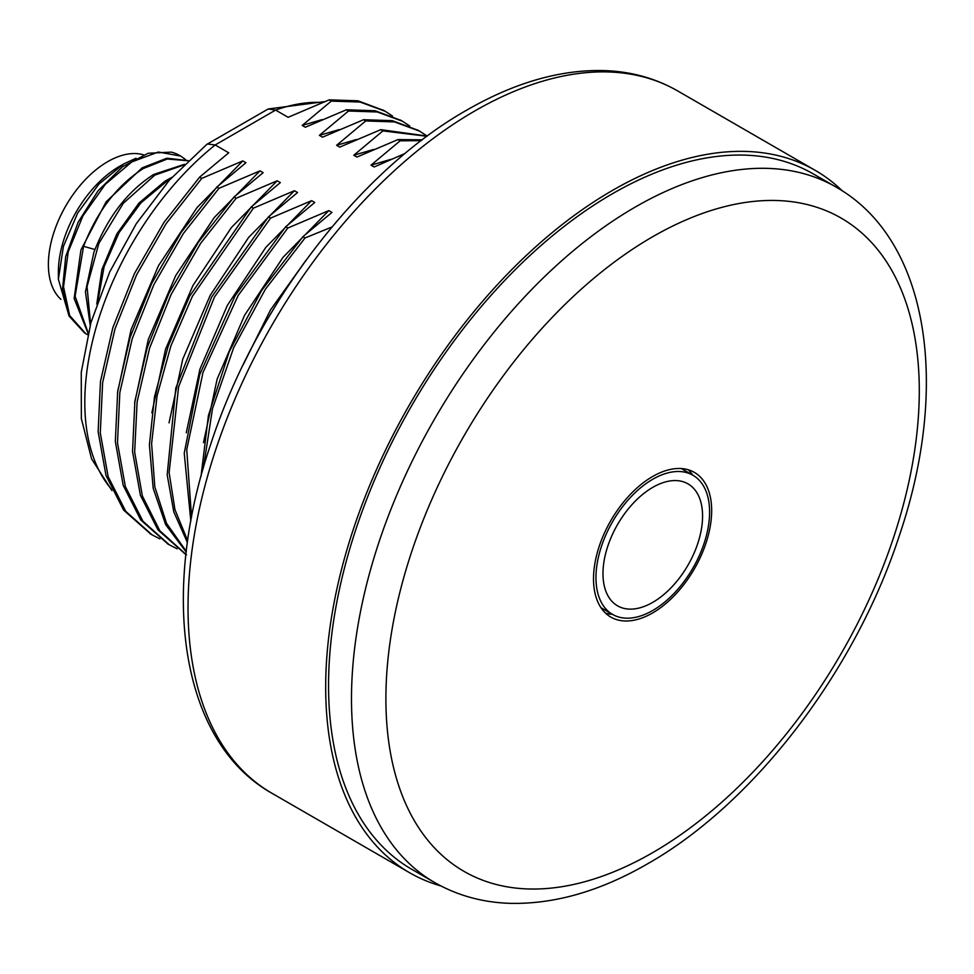 <?xml version="1.0" encoding="UTF-8"?>
<svg xmlns="http://www.w3.org/2000/svg" width="974" height="974" viewBox="0 0 974 974"><rect width="100%" height="100%" fill="white"/><g stroke="black" fill="none" stroke-linecap="round" stroke-linejoin="round"><path stroke-width="1.46" d="M418.284 130.37L392.327 120.666L363.558 119.717L365.713 120.959L336.602 145.296L356.447 139.501M426.929 135.922L419.636 131.149L394.47 121.908L365.713 120.959M383.866 110.5L357.908 100.797L329.151 99.859L288.121 117.306L275.605 110.074L268.24 108.966L206.829 144.359L169.415 180.129L136.397 223.521L109.721 271.953L90.947 322.528L81.256 372.324L81.341 418.577L91.556 458.803L111.961 490.616M329.151 99.859L331.294 101.101L302.196 125.427L322.029 119.632M392.522 116.064L385.229 111.28L360.063 102.039L331.294 101.101M401.069 120.435L375.124 110.732L346.354 109.782L305.325 127.241L302.196 125.427M346.354 109.782L348.497 111.024L319.399 135.362L339.232 129.566M409.725 125.999L402.432 121.214L377.267 111.973L348.497 111.024M363.558 119.717L322.528 137.176L319.399 135.362M427.257 136.068L380.761 129.652L339.743 147.111L336.602 145.296M380.761 129.652L382.916 130.893L353.806 155.231L373.651 149.424M422.266 139.806L397.964 139.586L356.947 157.045L353.806 155.231M397.964 139.586L400.119 140.828L371.021 165.166L390.854 159.359M405.147 153.417L374.15 166.98L371.021 165.166M331.988 226.979L305.02 237.973L302.865 236.731L331.964 212.393L328.835 210.591L287.805 228.038L285.662 226.796L314.76 202.458L311.631 200.656L270.602 218.103L268.447 216.861L297.557 192.523L294.416 190.721L253.398 208.168L251.243 206.926L280.354 182.588L277.213 180.787L236.195 198.233L234.04 196.992L263.138 172.666L260.009 170.852L218.98 188.311L216.837 187.069L245.935 162.731L242.806 160.917L201.776 178.376L199.633 177.134L228.732 152.796L215.181 144.968L207.389 143.982M199.633 177.134L163.997 222.364L134.473 273.536L112.85 327.617L100.48 381.37L98.13 431.628L105.983 475.397L123.613 510.096L150.8 534.129M201.776 178.376L166.152 223.606L136.616 274.778L115.005 328.859L102.635 382.612L100.285 432.87L108.138 476.639L125.756 511.338L152.151 534.909L159.894 538.865M117.44 393.058L131.1 329.48L158.518 265.659L197.004 207.645L242.806 160.917M216.837 187.069L181.201 232.299L151.676 283.471L130.053 337.552L117.684 391.304L115.334 441.563L123.187 485.332L140.816 520.031L168.003 544.064M218.98 188.311L183.356 233.541L153.831 284.712L132.208 338.794L119.839 392.546L117.489 442.805L125.342 486.574L142.971 521.273L169.354 544.843L177.098 548.8M134.643 402.993L148.304 339.415L175.722 275.593L214.207 217.579L260.009 170.852M234.04 196.992L198.404 242.234L168.879 293.405L147.269 347.487L134.887 401.239L132.537 451.498L140.39 495.267L158.019 529.966L185.218 553.999M236.195 198.233L200.644 243.354L171.156 294.379L149.546 348.315L137.115 401.945L134.655 452.143L142.35 495.912L159.785 530.684L185.949 554.425M151.859 412.927L165.507 349.337L192.937 285.528L231.41 227.514L277.213 180.787M251.243 206.926L189.687 296.12L168.173 346.269L154.501 396.735L149.399 444.874L153.174 488.254L165.641 524.609L186.217 552.1M253.398 208.168L192.377 296.315L170.9 345.88L157.07 395.834L151.603 443.633L154.805 486.89L166.566 523.403L186.302 551.357M169.062 422.862L182.722 359.272L210.141 295.463L248.613 237.449L294.416 190.721M268.447 216.861L211.65 297.009L175.807 388.078L167.187 474.801L173.786 511.861L187.434 542.567M270.602 218.103L214.475 296.997L178.619 386.727L169.111 472.633L174.955 509.682L187.69 540.692M186.265 432.797L199.926 369.207L227.344 305.398L265.829 247.384L311.631 200.656M285.662 226.796L235.087 295.853L199.707 374.698L184.244 453.202L190.831 521.26M287.805 228.038L238.167 295.475L202.982 372.506L186.74 449.635L191.561 517.34M203.469 442.72L217.129 379.142L244.547 315.332L283.032 257.319L328.835 210.591M302.865 236.731L261.604 290.52L229.219 351.772L208.424 415.484L200.997 476.456M305.02 237.973L265.342 289.302L233.699 347.645L212.502 408.654L203.42 467.764M243.11 364.897L270.577 309.817L305.933 260.35M278.43 301.039L267.996 318.315M842.315 190.88A405.549 234.15 120 0 0 815.226 170.353A405.549 234.15 120 0 0 612.451 190.429A405.549 234.15 -60 0 0 347.511 547.802A405.549 234.15 -60 0 0 409.677 872.777L272.026 793.311A405.549 234.15 120 0 1 209.86 468.336A405.549 234.15 120 0 1 474.801 110.963A405.549 234.15 120 0 1 677.575 90.874C656.293 78.675 632.686 71.942 606.778 70.676C562.071 68.935 515.38 82.096 466.692 110.159C358.688 171.29 255.651 306.226 210.749 444.132C159.079 595.601 181.018 742.346 272.026 793.311M441.003 885.975A405.549 234.15 -60 0 1 409.677 872.777M411.71 869.271A401.495 231.8 -60 0 1 350.165 547.546A401.495 231.8 -60 0 1 612.451 193.741A401.495 231.8 -60 0 1 813.193 173.859L836.13 187.105A401.495 231.8 120 0 0 635.389 206.987A401.495 231.8 120 0 0 373.103 560.793A401.495 231.8 120 0 0 434.648 882.517L411.71 869.271M593.519 578.848A83.545 48.237 120 0 0 610.82 617.09A83.545 48.237 120 0 0 675.201 594.712A83.545 48.237 120 0 0 711.665 510.632A83.545 48.237 120 0 0 694.365 472.39A83.545 48.237 120 0 0 629.983 494.78A83.545 48.237 120 0 0 593.519 578.848M605.487 613.096A83.545 48.237 120 0 0 612.39 614.314M692.745 475.142A83.545 48.237 120 0 0 688.241 469.772M709.596 512.044A80.343 46.387 120 0 0 692.952 475.263A80.343 46.387 120 0 0 631.042 496.789A80.343 46.387 120 0 0 595.966 577.655A80.343 46.387 -60 0 0 612.609 614.436A80.343 46.387 -60 0 0 674.519 592.91A80.343 46.387 -60 0 0 709.596 512.044M702.571 516.098A70.42 40.652 120 0 0 652.775 487.353A70.42 40.652 120 0 0 602.979 573.601A70.42 40.652 -60 0 0 652.775 602.346A70.42 40.652 -60 0 0 702.571 516.098M421.133 140.67L400.119 140.828M426.965 136.287L382.916 130.893M184.451 164.302L153.624 174.48C127.375 191.403 107.469 217.324 93.906 252.266L85.444 291.896L90.192 325.255M171.887 177.378L165.093 181.103L138.953 203.091L116.77 234.04L101.941 269.433L96.767 304.095M84.665 333.071L69.093 316.087L62.506 289.4L65.696 256.625L78.139 222.206L98.033 190.831L122.529 166.761L148.182 153.259L171.363 152.127A100.651 58.111 120 0 1 179.861 155.596A100.651 58.111 120 0 1 180.3 155.852M188.25 160.625L166.871 158.226L142.155 167.857L106.142 201.788L80.927 249.953L74.146 298.482L88.074 333.388M185.596 159.566L180.726 156.083L158.348 152.017L131.831 161.903L105.314 184.293L82.936 215.851L68.229 251.84L63.529 286.831L69.665 315.564L85.809 333.729L87.733 334.764M123.722 163.936L119.218 166.542A86.053 49.686 120 0 0 58.367 271.929L58.367 279.234L63.42 246.373L77.713 212.977L98.934 184.062L123.722 163.936L136.031 158.238M69.081 316.051L58.367 279.234M88.184 332.938L75.108 296.266L83.581 246.3C97.144 211.358 117.063 185.437 143.3 168.526L167.224 159.018L188.128 160.747M60.912 299.335A83.947 48.469 -60 0 1 54.41 230.875A83.947 48.469 -60 0 1 107.737 161.635A83.947 48.469 120 0 1 143.568 154.842M97.997 300.625L104.096 266.718L119.12 232.579L140.877 202.909L166.237 181.773L169.768 179.74M90.57 323.892L87.051 286.648L98.885 243.33L123.296 203.286L154.769 175.15L183.696 165.044M322.382 102.465A227.1 131.125 120 0 0 275.605 110.074L215.181 144.968A227.1 131.125 120 0 0 111.219 488.997M652.592 852.688A377.157 217.75 120 0 0 919.286 390.769A377.157 217.75 120 0 0 652.592 236.792A377.157 217.75 120 0 0 385.899 698.711A377.157 217.75 120 0 0 652.592 852.688M83.581 246.3L94.928 249.527M417.493 129.919L419.636 131.161M268.24 108.966L324.476 101.649M383.074 110.05L385.229 111.292M400.277 119.985L402.432 121.226M149.996 533.667L152.151 534.909M167.211 543.602L169.354 544.843M184.415 553.536L186.558 554.778M815.226 170.353L677.575 90.874M434.648 882.517C457.183 895.41 482.093 902.338 509.378 903.324C553.999 904.456 600.057 891.295 647.552 863.828C754.29 803.343 855.172 671.086 899.367 535.554C950.222 386.288 929.281 239.835 836.13 187.105M681.325 468.555L692.952 475.263M600.982 607.715L612.609 614.436M180.726 156.083L179.861 155.596"/></g></svg>
